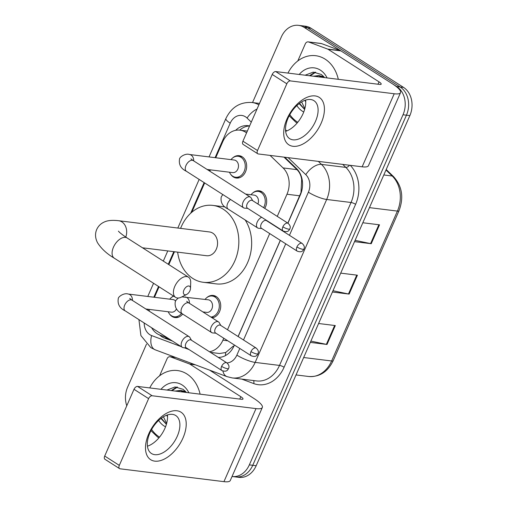 <?xml version="1.0" encoding="UTF-8"?>
<svg xmlns="http://www.w3.org/2000/svg" width="507" height="507" viewBox="0 0 507 507"><rect width="100%" height="100%" fill="white"/><g stroke="black" fill="none" stroke-linecap="round" stroke-linejoin="round"><path stroke-width="0.76" d="M206.824 297.634A11.268 8.917 97.1 0 1 213.162 295.442A11.268 8.917 97.1 0 1 216.197 296.551A11.268 8.917 97.1 0 1 220.475 308.662A11.268 8.917 97.1 0 1 212.097 317.813M252.765 192.977A11.268 8.917 97.1 0 1 259.102 190.784A11.268 8.917 97.1 0 1 262.138 191.893A11.268 8.917 97.1 0 1 264.755 208.396M182.666 314.048A11.268 8.917 97.1 0 1 175.086 317.578A11.268 8.917 97.1 0 1 172.044 316.469A11.268 8.917 97.1 0 1 169.471 313.909M232.77 157.867A11.268 8.917 97.1 0 1 239.108 155.668A11.268 8.917 97.1 0 1 242.143 156.777A11.268 8.917 97.1 0 1 246.18 169.94A11.268 8.917 97.1 0 1 236.338 178.039A11.268 8.917 97.1 0 1 233.302 176.93A11.268 8.917 97.1 0 1 230.729 174.37M246.56 132.897A21.129 16.718 -82.9 0 0 245.622 132.245A21.129 16.718 -82.9 0 0 239.925 130.166A21.129 16.718 -82.9 0 0 222.725 141.802L215.728 157.747M287.837 223.15L300.987 192.584L301.659 179.503C301.107 175.511 299.548 172.222 296.969 169.642L283.983 157.132M238.081 336.502L280.295 240.337M284.021 231.851L284.167 231.509M210.494 352.403L219.518 353.518L225.71 352.517L233.283 346.097M277.259 216.381L286.975 194.238A21.129 16.718 -82.9 0 0 283.077 167.925L270.092 155.408M209.461 351.744A21.129 16.718 -82.9 0 0 222.915 340.172L223.771 338.226M227.497 329.74L269.711 233.575M151.625 327.737A21.129 16.718 -82.9 0 0 159.838 335.057L167.646 337.979M149.508 309.447A21.129 16.718 -82.9 0 0 149.14 311.102M210.405 169.864L209.822 171.195M204.663 182.945L191.798 212.262M174.459 251.751L168.818 264.61M159.071 286.804L154.47 297.286M171.518 297.406A11.268 8.917 97.1 0 1 173.502 296.025M249.609 125.958A21.129 16.718 -82.9 0 0 248.069 125.679A21.129 16.718 -82.9 0 0 235.609 130.337M239.691 130.141A21.129 16.718 97.1 0 1 249.59 126.002M252.53 102.572L281.322 36.986A21.129 16.718 97.1 0 1 298.522 25.35A21.129 16.718 97.1 0 1 304.219 27.429L396.708 86.539A21.129 16.718 97.1 0 1 403.021 114.766L249.336 464.875A21.129 16.718 97.1 0 1 232.136 476.51A21.129 16.718 97.1 0 1 232.035 476.498M126.782 405.771A21.129 16.718 97.1 0 1 127.637 387.101L146.504 344.114M298.522 25.35L305.36 26.199A21.129 16.718 97.1 0 1 311.057 28.278L403.547 87.388L400.131 86.963A21.129 16.718 97.1 0 1 406.443 115.19L252.752 465.299A21.129 16.718 97.1 0 1 235.552 476.935A21.129 16.718 97.1 0 0 252.752 465.299L406.443 115.19A21.129 16.718 97.1 0 0 400.131 86.963L307.641 27.853L400.131 86.963L396.708 86.539M301.944 25.775A21.129 16.718 97.1 0 1 307.641 27.853A21.129 16.718 97.1 0 0 301.944 25.775M287.919 223.2L300.378 194.815A21.129 16.718 -82.9 0 0 296.481 168.501L284.782 157.227M218.302 357.391A21.129 16.718 -82.9 0 0 234.164 345.66L234.437 345.045M238.157 336.559L280.377 240.388M284.097 231.902L284.262 231.541M159.699 335.007A21.129 16.718 -82.9 0 0 164.661 338.144L172.475 341.059M169.256 339.006L168.083 338.568A21.129 16.718 97.1 0 1 165.111 337.028M218.688 357.397A21.129 16.718 97.1 0 1 217.991 357.194M403.547 87.388A21.129 16.718 97.1 0 1 409.859 115.609L256.174 465.724A21.129 16.718 97.1 0 1 238.974 477.36L232.136 476.51M355.103 240.35L370.585 243.601A5.634 1.217 23.7 0 0 371.238 243.715L354.532 241.649M362.828 222.757L379.528 224.823L371.238 243.715M310.88 341.103L326.356 344.354A5.634 1.217 23.7 0 0 327.009 344.462L310.309 342.396M318.599 323.504L335.304 325.57L327.009 344.462M332.991 290.726L348.474 293.978A5.634 1.217 23.7 0 0 349.127 294.085L332.421 292.019M340.717 273.134L357.416 275.2L349.127 294.085M297.755 122.276A35.217 27.866 97.1 0 1 297.527 122.136A35.217 27.866 97.1 0 1 289.82 114.607M287.957 73.084A35.217 27.866 97.1 0 1 315.677 55.7A35.217 27.866 97.1 0 1 325.171 59.167A35.217 27.866 97.1 0 1 338.315 79.314M324.125 77.558L318.897 75.543L313.313 76.221M323.96 76.83L318.897 75.543M319.575 75.651L314.67 76.386M305.461 100.152L305.677 100.62M305.74 101.787A15.92 12.593 97.1 0 1 304.897 100.348M323.498 76.323L322.927 76.38M322.224 76.481L320.094 77.058M323.308 76.139L322.268 76.151M321.565 76.208L318.738 76.893M324.619 77.622L321.324 74.472L313.256 72.114L305.138 75.207M299.2 74.472A22.961 18.17 97.1 0 1 320.361 70.124A22.961 18.17 97.1 0 1 327.078 77.926M303.75 111.984A22.961 18.17 97.1 0 1 302.337 111.179A22.961 18.17 97.1 0 1 296.849 105.576M304.853 108.593L301.646 101.932M299.155 103.618L304.536 109.373M315.018 72.152L309.479 75.746M315.703 72.235L310.157 75.828M299.517 103.352L304.637 109.36M286.962 118.993A28.177 16.116 -57.4 0 1 315.12 95.918A28.177 16.116 -57.4 0 1 321.159 123.22A28.177 16.116 -57.4 0 1 293.002 146.295A28.177 16.116 -57.4 0 1 286.962 118.993M315.493 121.363A22.536 12.89 122.6 0 0 313.947 100.678A22.536 12.89 122.6 0 0 288.134 117.979A22.536 12.89 122.6 0 0 289.674 138.665A22.536 12.89 122.6 0 0 315.493 121.363M305.62 100.101A22.536 12.89 -57.4 0 1 303.135 113.467A22.536 12.89 -57.4 0 1 285.65 131.345M297.799 60.948L305.322 43.817A3.524 2.789 -82.9 0 1 308.193 41.878L321.013 43.463A3.524 2.789 97.1 0 1 321.52 43.589L340.495 50.675A3.524 2.789 97.1 0 1 340.938 50.896L391.841 83.427A28.177 6.09 -156.3 0 1 400.543 92.635A28.177 6.09 -156.3 0 1 394.218 93.757L290.34 80.905A3.524 2.015 122.6 0 0 286.823 83.788L272.215 74.453A3.524 2.015 -57.4 0 1 275.738 71.569L379.61 84.422A7.041 1.521 23.7 0 0 381.194 84.143A7.041 1.521 23.7 0 0 379.021 81.842L328.118 49.312A3.524 2.789 -82.9 0 0 327.674 49.09L308.693 41.999A3.524 2.789 -82.9 0 0 308.193 41.878M400.543 92.635L368.475 165.681A28.177 6.09 -156.3 0 1 362.15 166.803L258.278 153.951A3.524 2.015 122.6 0 1 257.765 153.767A3.524 2.015 122.6 0 1 257.524 150.535L286.823 83.788M257.765 153.767L243.157 144.432A3.524 2.015 -57.4 0 1 242.916 141.2L272.215 74.453M289.174 115.799L295.651 122.041A3.524 2.789 -82.9 0 0 296.056 122.358L297.121 123.036M183.94 290.029A4.931 2.82 122.6 0 0 186.69 294.434A4.931 2.82 122.6 0 0 189.922 290.771A4.931 2.82 122.6 0 0 190.493 288.483A4.931 2.82 122.6 0 0 188.015 286.049A4.931 2.82 122.6 0 0 183.94 290.029M186.69 294.434L181.468 297.089A11.972 6.851 -57.4 0 1 175.618 297.381A11.972 6.851 -57.4 0 1 174.795 286.392A11.972 6.851 -57.4 0 1 188.515 277.202A11.972 6.851 -57.4 0 1 190.708 282.633L190.493 288.483M142.505 247.796L206.577 255.724A11.972 9.475 -82.9 0 0 217.034 247.124A11.972 9.475 -82.9 0 0 212.744 233.138A11.972 9.475 -82.9 0 0 209.518 231.959L118.638 220.716C112.212 219.968 107.345 220.45 104.024 222.142C100.735 223.644 98.295 226.084 96.717 229.462C94.91 233.759 95.189 238.195 97.547 242.777C101.375 248.747 106.952 253.88 114.278 258.177L175.618 297.381M180.587 228.378A38.741 30.648 97.1 0 1 212.807 205.398A38.741 30.648 97.1 0 1 223.251 209.207A38.741 30.648 97.1 0 1 237.118 254.451A38.741 30.648 97.1 0 1 203.288 282.291A38.741 30.648 97.1 0 1 192.844 278.476A38.741 30.648 97.1 0 1 177.646 252.144M245.154 219.968A38.741 30.648 97.1 0 1 247.403 263.076A38.741 30.648 97.1 0 1 216.115 283.876L203.288 282.291M190.93 158.856L193.249 160.605A6.338 3.625 122.6 0 0 185.987 165.472A6.338 3.625 122.6 0 0 185.841 165.827A6.338 3.625 122.6 0 0 186.424 171.29C180.98 168.685 178.673 164.661 179.516 159.211C179.351 157.05 185.524 153.057 189.428 154.489L234.228 160.035A6.338 5.013 97.1 0 1 235.932 160.656A6.338 5.013 97.1 0 1 238.201 168.064A6.338 5.013 97.1 0 1 232.669 172.614L207.09 169.452M231.008 159.635A10.565 8.359 97.1 0 1 238.163 156.264A10.565 8.359 97.1 0 1 241.015 157.303A10.565 8.359 97.1 0 1 244.792 169.642A10.565 8.359 97.1 0 1 235.571 177.235A10.565 8.359 97.1 0 1 232.719 176.195A10.565 8.359 97.1 0 1 229.449 172.222M252.701 200.69L251.142 197.926A6.338 3.625 122.6 0 0 250.401 197.128A6.338 3.625 122.6 0 0 249.476 196.805A6.338 3.625 122.6 0 0 243.138 201.995A6.338 3.625 122.6 0 0 243.569 207.813A6.338 3.625 122.6 0 0 244.501 208.136A6.338 3.625 122.6 0 0 244.608 208.149A6.338 3.625 122.6 0 0 244.716 208.155M282.862 226.832A4.576 2.617 122.6 0 1 288.103 223.314L252.372 200.48A4.576 2.617 122.6 0 0 251.7 200.246A4.576 2.617 122.6 0 0 247.131 203.991A4.576 2.617 122.6 0 0 247.441 208.193L283.172 231.027C288.109 232.751 288.927 230.374 289.827 229.012A4.576 0.989 23.7 0 1 288.8 229.196A4.576 0.989 -156.3 0 1 282.862 226.832A4.576 2.617 122.6 0 0 283.172 231.027M129.678 298.395L131.997 300.144A6.338 3.625 122.6 0 0 124.735 305.011A6.338 3.625 122.6 0 0 124.589 305.366A6.338 3.625 122.6 0 0 125.166 310.829C119.722 308.224 117.421 304.2 118.258 298.75C118.093 296.589 124.272 292.596 128.176 294.035L172.969 299.574A6.338 5.013 97.1 0 1 174.681 300.201A6.338 5.013 97.1 0 1 175.587 300.955M181.538 313.32A10.565 8.359 97.1 0 1 174.313 316.774A10.565 8.359 97.1 0 1 171.467 315.734A10.565 8.359 97.1 0 1 168.197 311.761M169.756 299.174A10.565 8.359 97.1 0 1 173.736 296.177M191.443 340.229L189.884 337.466A6.338 3.625 122.6 0 0 189.143 336.667A6.338 3.625 122.6 0 0 188.217 336.344A6.338 3.625 122.6 0 0 181.886 341.534A6.338 3.625 122.6 0 0 182.317 347.352A6.338 3.625 122.6 0 0 183.242 347.675A6.338 3.625 122.6 0 0 183.35 347.688A6.338 3.625 122.6 0 0 183.464 347.694M221.603 366.371A4.576 2.617 122.6 0 1 226.851 362.854L191.12 340.02A4.576 2.617 122.6 0 0 190.448 339.785A4.576 2.617 122.6 0 0 185.873 343.537A4.576 2.617 122.6 0 0 186.189 347.739L221.92 370.573C226.857 372.29 227.668 369.914 228.575 368.551A4.576 0.989 23.7 0 1 227.548 368.735A4.576 0.989 -156.3 0 1 221.603 366.371A4.576 2.617 122.6 0 0 221.92 370.573M176.499 308.839A6.338 5.013 97.1 0 1 171.417 312.16L145.839 308.991M245.642 194.086L254.222 195.151A6.338 5.013 97.1 0 1 255.927 195.772A6.338 5.013 97.1 0 1 257.911 204.023M261.65 217.275A6.338 3.625 122.6 0 0 256.992 222.624A6.338 3.625 122.6 0 0 257.632 227.941A6.338 3.625 122.6 0 0 258.557 228.27A6.338 3.625 122.6 0 0 258.665 228.277A6.338 3.625 122.6 0 0 258.773 228.283M251.003 194.751A10.565 8.359 97.1 0 1 258.158 191.38A10.565 8.359 97.1 0 1 261.01 192.419A10.565 8.359 97.1 0 1 263.596 207.655M296.918 246.96A4.576 2.617 122.6 0 1 302.159 243.442L266.428 220.608A4.576 2.617 122.6 0 0 265.763 220.374A4.576 2.617 122.6 0 0 261.187 224.126A4.576 2.617 122.6 0 0 261.498 228.327L297.229 251.161C302.166 252.879 302.983 250.502 303.889 249.14A4.576 0.989 23.7 0 1 302.863 249.324A4.576 0.989 -156.3 0 1 296.918 246.96A4.576 2.617 122.6 0 0 297.229 251.161M181.905 296.868L208.282 299.802A6.338 5.013 97.1 0 1 209.987 300.429A6.338 5.013 97.1 0 1 212.256 307.831A6.338 5.013 97.1 0 1 206.723 312.388L202.863 311.906M220.818 325.475L219.258 322.712A6.338 3.625 122.6 0 0 218.517 321.913A6.338 3.625 122.6 0 0 217.592 321.59A6.338 3.625 122.6 0 0 211.622 326.033A6.338 3.625 122.6 0 0 211.692 332.598A6.338 3.625 122.6 0 0 212.617 332.922A6.338 3.625 122.6 0 0 212.725 332.934A6.338 3.625 122.6 0 0 212.832 332.941M203.725 312.464A10.565 8.359 97.1 0 1 203.503 311.989M205.062 299.409A10.565 8.359 97.1 0 1 212.218 296.031A10.565 8.359 97.1 0 1 215.069 297.07A10.565 8.359 97.1 0 1 219.037 308.636A10.565 8.359 97.1 0 1 210.887 317.04M250.978 351.611A4.576 2.617 122.6 0 1 256.219 348.1L220.488 325.266A4.576 2.617 122.6 0 0 219.823 325.031A4.576 2.617 122.6 0 0 215.247 328.777A4.576 2.617 122.6 0 0 215.557 332.979L251.288 355.813C256.225 357.536 257.043 355.16 257.949 353.797A4.576 0.989 23.7 0 1 256.922 353.981A4.576 0.989 -156.3 0 1 250.978 351.611A4.576 2.617 122.6 0 0 251.288 355.813M148.754 433.84A28.177 16.116 -57.4 0 1 176.911 410.765A28.177 16.116 -57.4 0 1 182.951 438.073A28.177 16.116 -57.4 0 1 154.793 461.142A28.177 16.116 -57.4 0 1 148.754 433.84M177.285 436.21A22.536 12.89 122.6 0 0 175.739 415.525A22.536 12.89 122.6 0 0 149.926 432.826A22.536 12.89 122.6 0 0 151.466 453.512A22.536 12.89 122.6 0 0 177.285 436.21M167.411 414.948A22.536 12.89 -57.4 0 1 164.927 428.314A22.536 12.89 -57.4 0 1 147.442 446.192M159.591 375.795L167.114 358.664A3.524 2.789 -82.9 0 1 169.984 356.725L175.517 357.41M209.619 370.148L253.633 398.274A28.177 6.09 -156.3 0 1 262.334 407.482A28.177 6.09 -156.3 0 1 256.01 408.604L152.132 395.752A3.524 2.015 122.6 0 0 148.614 398.635L134.006 389.3A3.524 2.015 -57.4 0 1 137.53 386.416L241.402 399.275A7.041 1.521 23.7 0 0 242.986 398.99A7.041 1.521 23.7 0 0 240.812 396.689L189.91 364.159A3.524 2.789 -82.9 0 0 189.466 363.937L170.485 356.846A3.524 2.789 -82.9 0 0 169.984 356.725M262.334 407.482L230.267 480.528A28.177 6.09 -156.3 0 1 223.942 481.65L120.07 468.798A3.524 2.015 122.6 0 1 119.551 468.614A3.524 2.015 122.6 0 1 119.31 465.382L148.614 398.635M119.551 468.614L104.949 459.279A3.524 2.015 -57.4 0 1 104.708 456.047L134.006 389.3M150.966 430.646L157.443 436.888A3.524 2.789 -82.9 0 0 157.842 437.205L158.913 437.883M159.547 437.123A35.217 27.866 97.1 0 1 159.318 436.983A35.217 27.866 97.1 0 1 151.612 429.454M149.749 387.931A35.217 27.866 97.1 0 1 177.463 370.547A35.217 27.866 97.1 0 1 186.963 374.014A35.217 27.866 97.1 0 1 200.107 394.161M185.917 392.405L180.688 390.39L175.099 391.068M185.752 391.677L180.688 390.39M181.367 390.498L176.461 391.233M167.253 414.999L167.468 415.474M167.532 416.634A15.92 12.593 97.1 0 1 166.689 415.201M185.283 391.17L184.719 391.227M184.016 391.328L181.886 391.905M185.099 390.986L184.06 390.998M183.357 391.055L180.53 391.74M186.411 392.469L183.116 389.319L175.048 386.961L166.93 390.054M160.992 389.319A22.961 18.17 97.1 0 1 182.152 384.971A22.961 18.17 97.1 0 1 188.87 392.773M165.542 426.831A22.961 18.17 97.1 0 1 164.129 426.026A22.961 18.17 97.1 0 1 158.64 420.423M166.645 423.44L163.438 416.779M160.947 418.471L166.328 424.226M176.81 386.999L171.271 390.593M177.494 387.082L171.949 390.675M161.308 418.199L166.429 424.207M301.659 179.503A21.129 11.11 -46.1 0 1 302.039 179.053M225.476 355.584A21.129 12.694 -69.5 0 1 225.71 352.517M296.969 169.642L283.077 167.925M299.827 195.829L286.975 194.238M227.751 340.774L222.915 340.172M251.288 122.13L247.086 118.087A14.088 11.148 -82.9 0 0 245.483 116.813A14.088 11.148 -82.9 0 0 230.216 123.182L215.082 157.664M230.216 123.182A14.088 3.042 23.7 0 1 225.869 118.581C231.446 107.173 240.147 101.812 251.96 102.503A28.177 22.289 97.1 0 1 258.874 104.854M144.172 322.972A14.088 11.148 -82.9 0 0 149.838 334.683A14.088 11.148 -82.9 0 0 151.612 335.577L181.164 346.617M138.931 319.625L140.908 335.59L150.801 347.612L155.237 349.83A14.088 8.467 -69.5 0 1 151.612 335.577M350.255 165.333A31.694 25.077 97.1 0 1 355.61 204.308L284.091 367.239A31.694 25.077 97.1 0 1 253.734 383.577L241.757 379.103M403.021 114.766L409.859 115.609M304.219 27.429L311.057 28.278M249.336 464.875L256.174 465.724M318.352 161.384L321.47 164.388L345.837 167.399L342.719 164.395M289.453 235.324L308.389 192.197A14.088 11.148 -82.9 0 0 305.784 174.649A14.088 7.409 -46.1 0 1 321.47 164.388A28.177 22.289 97.1 0 1 326.673 199.473L351.04 202.489A28.177 22.289 -82.9 0 0 345.837 167.399A3.524 1.851 133.9 0 0 349.481 165.238M285.53 129.754L286.766 130.939M308.389 192.197A14.088 3.042 23.7 0 0 326.673 199.473L255.154 362.404L279.515 365.42L351.04 202.489A3.524 0.761 -156.3 0 1 355.61 204.308M226.971 362.936A14.088 11.148 -82.9 0 0 236.864 355.122A14.088 3.042 23.7 0 0 255.154 362.404A28.177 22.289 97.1 0 1 232.219 377.924L256.586 380.934A28.177 22.289 -82.9 0 0 279.515 365.42A3.524 0.761 -156.3 0 1 284.091 367.239M305.784 174.649L288.141 157.645M209.759 169.782L209.29 170.859M204.131 182.609L190.676 213.251M173.812 251.668L168.286 264.274M158.539 286.468L153.824 297.203M148.507 309.321L148.038 310.398M184.231 347.758L189.035 349.557M236.864 355.122L239.792 348.467M243.512 339.982L285.733 243.81M253.734 383.577A3.524 2.117 110.5 0 0 253.5 380.554M155.237 349.83L226.997 376.638A14.088 8.467 -69.5 0 1 222.909 371.048M247.086 118.087A14.088 7.409 -46.1 0 1 257.036 109.037M168.083 338.568L164.661 338.144M369.464 207.636L397.412 211.089A7.041 1.521 23.7 0 0 398.99 210.811L333.194 360.699A7.041 1.521 -156.3 0 1 331.616 360.978L397.412 211.089A28.177 22.289 -82.9 0 0 392.209 176.005A7.041 3.701 -46.1 0 1 393.527 176.594C402.14 186.189 403.965 197.591 398.99 210.811M333.194 360.699C327.737 371.878 319.568 377.145 308.681 376.492A28.177 22.289 -82.9 0 0 331.616 360.978L303.668 357.517M383.805 174.966L392.209 176.005L385.985 170.003M348.474 293.978L356.751 275.117M370.585 243.601L378.862 224.74M326.356 344.354L334.639 325.488M362.15 166.803L394.218 93.757M242.916 141.2L257.524 150.535M377.975 84.219L379.021 81.842M340.938 50.896L328.118 49.312M275.738 71.569L290.34 80.905M327.674 49.09L340.495 50.675M321.52 43.589L308.693 41.999M125.768 237.08A11.972 9.475 -82.9 0 0 121.87 221.889A11.972 9.475 -82.9 0 0 118.638 220.716M118.492 231.192C118.264 230.78 118.543 232.282 127.175 237.998A11.972 6.851 122.6 0 0 113.46 247.188A11.972 6.851 122.6 0 0 114.278 258.177M189.428 154.489A6.338 5.013 97.1 0 1 191.139 155.117A6.338 5.013 97.1 0 1 193.674 160.877M128.176 294.035A6.338 5.013 97.1 0 1 129.881 294.656A6.338 5.013 97.1 0 1 132.422 300.417M230.508 199.466A6.338 3.625 122.6 0 0 227.548 203.63A6.338 3.625 122.6 0 0 228.131 209.087C222.687 206.482 220.387 202.458 221.223 197.014L222.782 194.523M185.194 296.95A6.338 5.013 97.1 0 1 186.906 297.571A6.338 5.013 97.1 0 1 189.441 303.332M186.696 301.31L189.016 303.059A6.338 3.625 122.6 0 0 188.091 302.736A6.338 3.625 122.6 0 0 181.607 308.281A6.338 3.625 122.6 0 0 182.19 313.744C176.747 311.14 174.446 307.115 175.283 301.671L176.087 300.106L178.299 298.021M223.942 481.65L256.01 408.604M104.708 456.047L119.31 465.382M239.767 399.072L240.812 396.689M195.417 364.844L189.91 364.159M137.53 386.416L152.132 395.752M189.466 363.937L194.745 364.59M175.764 357.498L170.485 356.846M247.359 131.085L239.925 130.166M251.96 102.503L259.495 103.434M226.997 376.638L232.219 377.924M225.869 118.581L209.036 156.917M199.156 179.427L177.818 228.036M167.773 250.921L163.311 261.092M153.564 283.286L147.784 296.456M386.195 169.522L393.527 176.594M308.681 376.492L296.031 374.927M212.807 205.398L225.102 206.919M127.175 237.998L188.515 277.202M288.103 223.314C291.512 226.578 289.89 228.416 289.827 229.012M238.163 156.264L242.099 156.752M186.424 171.29L243.569 207.813M247.771 208.402L244.608 208.149M235.571 177.235L239.507 177.723M193.249 160.605L250.401 197.128M226.851 362.854C230.26 366.124 228.638 367.955 228.575 368.551M125.166 310.829L182.317 347.352M186.513 347.948L183.35 347.688M174.313 316.774L178.249 317.262M131.997 300.144L189.143 336.667M302.159 243.442C305.575 246.713 303.947 248.544 303.889 249.14M266.758 220.818L266.511 220.38M261.827 228.537L258.665 228.277M258.158 191.38L262.094 191.861M228.131 209.087L257.632 227.941M256.219 348.1C259.635 351.364 258.006 353.202 257.949 353.797M189.016 303.059L218.517 321.913M215.887 333.188L212.725 332.934M212.218 296.031L216.153 296.519M182.19 313.744L211.692 332.598M211.121 317.192L213.555 317.49"/></g></svg>
